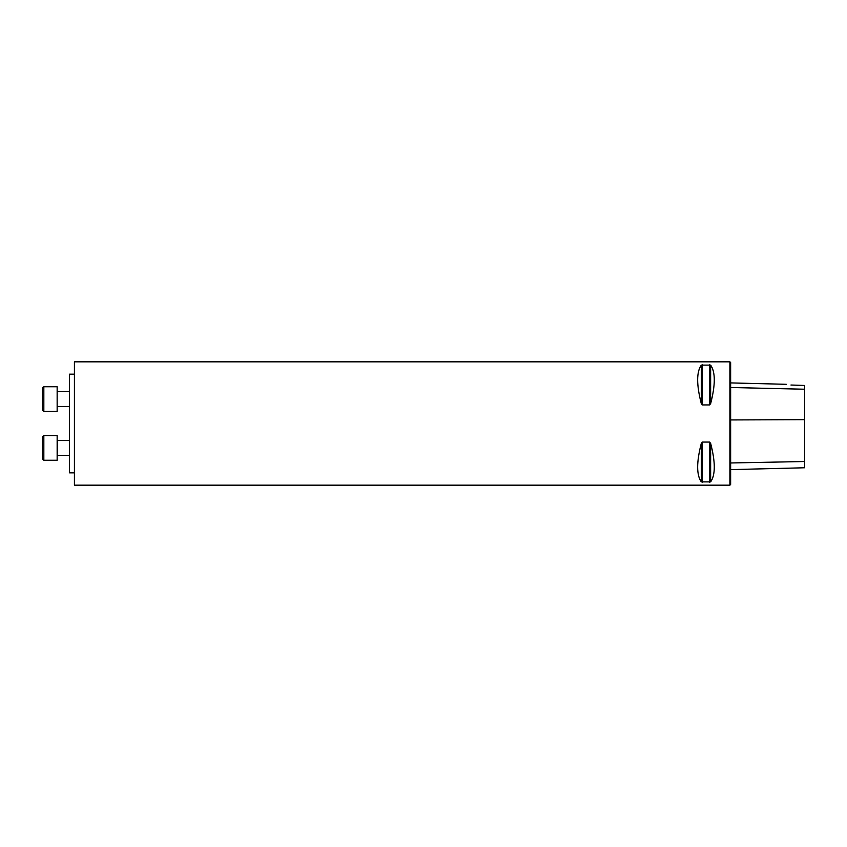 <?xml version="1.0" encoding="UTF-8"?>
<svg xmlns="http://www.w3.org/2000/svg" width="847" height="847" viewBox="0 0 847 847"><rect width="100%" height="100%" fill="white"/><g stroke="black" fill="none" stroke-linecap="round" stroke-linejoin="round"><path stroke-width="1.27" d="M729.902 423.5L729.902 485.172L74.42 485.172L74.42 361.828L729.902 361.828L729.902 423.5M702.364 404.93L701.295 403.627C696.456 384.856 696.456 372.013 701.295 365.11L710.644 365.11C715.493 372.013 715.493 384.856 710.644 403.627L709.574 404.93L702.364 404.93L702.364 364.686M710.644 443.373L710.644 443.373C715.493 462.144 715.493 474.987 710.644 481.89L701.295 481.89C696.456 474.987 696.456 462.144 701.295 443.373L702.364 442.07L709.574 442.07L710.644 443.373L710.644 481.89M701.295 403.627L701.295 365.11M790.96 385.025C785.18 384.093 785.18 384.093 790.96 385.025C785.18 384.093 785.18 384.093 790.96 385.025L804.65 385.459L804.65 389.228L730.643 387.492M729.902 361.828L730.643 362.569L730.643 484.431L729.902 485.172M730.643 469.619L804.65 467.766L804.65 389.228M74.42 472.838L69.486 472.838L69.486 374.162L74.42 374.162M42.35 402.537L42.35 395.613M42.35 399.075L42.35 388.222L43.832 386.74L43.832 411.409L42.35 409.937L42.35 399.075M42.35 409.937L43.832 411.409L57.151 411.409L57.151 386.74L43.832 386.74L42.35 388.222L42.572 387.45M57.151 391.187L57.151 406.973M43.832 460.26L57.151 460.26L57.151 435.591L43.832 435.591L43.832 460.26L42.35 458.778L42.35 444.463M42.35 458.778L42.35 437.063L43.832 435.591M804.65 419.657L730.643 419.943M804.65 461.52L730.643 462.97M710.644 403.627L710.644 365.11M709.574 404.93L709.574 364.686M701.295 481.89L701.295 443.373M702.364 482.314L702.364 442.07M709.574 482.314L709.574 442.07M69.486 440.525L57.649 440.525L57.151 455.813M786.302 384.305L730.643 382.908M69.486 391.674L57.649 391.674M69.486 406.475L57.649 406.475M69.486 455.326L57.649 455.326"/></g></svg>
